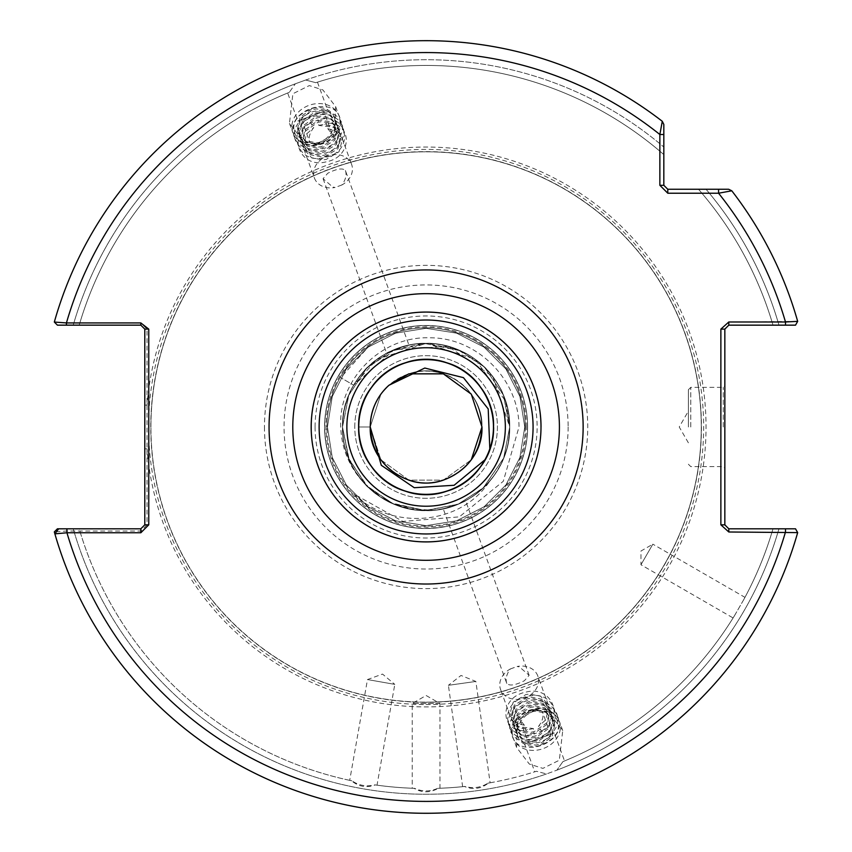 <?xml version="1.0" encoding="UTF-8"?>
<svg xmlns="http://www.w3.org/2000/svg" width="852" height="852" viewBox="0 0 852 852"><rect width="100%" height="100%" fill="white"/><g stroke="black" fill="none" stroke-linecap="round" stroke-linejoin="round"><path stroke-width="0.64" stroke-dasharray="4.26 3.19" d="M564.525 760.964L562.906 761.635A361.536 361.536 0 0 0 734.232 616.102L743.945 599.275A361.536 361.536 0 0 0 772.998 528.804L778.962 528.804L772.998 528.804A361.536 361.536 0 0 1 743.647 599.808L744.967 597.358L652.845 544.172L640.96 564.759L652.845 544.172L640.96 551.031L640.96 564.759L733.082 617.945L734.552 615.581A361.536 361.536 0 0 1 562.906 761.635L556.878 770.165L562.906 761.635L564.525 760.964L554.343 732.997L524.555 743.839L554.343 732.997M734.232 616.102L733.082 617.945M744.967 597.358L743.945 599.275M439.962 703.496L412.23 703.496L439.962 703.496L426.096 695.488L412.23 703.496L412.23 788.249L414.53 788.334A361.536 361.536 0 0 1 374.752 784.852L377.021 785.171L394.795 684.38L367.478 679.555L394.795 684.38L382.527 674.081L367.478 679.555L349.703 780.357L351.951 780.837A361.536 361.536 0 0 1 79.193 528.804L73.229 528.804L79.193 528.804A361.536 361.536 0 0 0 351.482 780.73C358.585 786.694 366.498 788.089 375.231 784.926A361.536 361.536 0 0 0 414.04 788.313C422.07 792.956 430.111 792.956 438.152 788.313A361.536 361.536 0 0 0 464.447 786.481C473.041 789.953 481.007 788.835 488.324 783.126A361.536 361.536 0 0 0 536.409 771.273L546.515 773.946L556.878 770.165L546.515 773.946L536.409 771.273A361.536 361.536 0 0 1 487.845 783.201C480.688 787.695 473.052 788.771 464.926 786.428A361.536 361.536 0 0 1 437.672 788.334L439.962 788.249L439.962 703.496M377.021 785.171L375.231 784.926A361.536 361.536 0 0 0 414.04 788.313L412.23 788.249M439.962 788.249L438.152 788.313A361.536 361.536 0 0 0 464.447 786.481L462.647 786.662L448.397 685.317L475.863 681.451L448.397 685.317L461.017 675.455L475.863 681.451L490.113 782.807L488.324 783.126M351.482 780.73L349.703 780.357M345.411 170.549C346.902 174.852 345.72 179.665 341.865 184.99A19.809 16.231 160 0 0 351.631 164.457A19.809 16.231 160 0 0 333.015 154.691A19.809 16.231 160 0 0 314.399 178.015A19.809 16.231 160 0 0 333.015 187.791A19.809 16.231 160 0 0 335.07 187.472L332.738 187.025L323.078 178.686L327.732 173.275C336.838 168.685 342.738 167.78 345.411 170.549L408.971 345.156C409.343 344.038 385.626 352.664 386.627 353.292C385.615 352.675 409.322 344.038 408.971 345.156M323.078 178.686L386.627 353.292M323.909 111.484L301.576 119.61L323.909 111.484L332.184 134.19L327.818 128.727L326.337 123.231L322.844 125.947L318.786 125.404L318.254 119.887L310.735 122.976L313.717 127.576C309.585 132.955 308.286 137.875 309.84 142.327C312.514 145.096 318.414 144.19 327.519 139.6L332.184 134.19M301.576 119.61L309.84 142.327M287.667 92.996L289.297 92.325A361.536 361.536 0 0 0 79.193 325.155L73.229 325.155L79.193 325.155A361.536 361.536 0 0 1 289.297 92.325L295.325 83.794L289.297 92.325L287.667 92.996L297.849 120.963L327.637 110.121L297.849 120.963M305.687 80.024L295.325 83.794L305.687 80.024L315.783 82.687L317.455 82.154L315.783 82.687L305.687 80.024A367.265 367.265 0 0 1 663.825 147.034L663.825 124.435L662.281 121.293L663.825 124.435L663.825 147.034A367.265 367.265 0 0 0 305.687 80.024M317.455 82.154L327.637 110.121M335.006 125.223A19.809 16.231 160 0 0 334.527 117.48A19.809 16.231 160 0 0 315.911 107.703A19.809 16.231 160 0 0 312.524 108.332C293.631 115.734 289.03 126.469 298.732 140.527C316.38 147.151 328.467 142.05 335.006 125.223L334.644 117.8L327.338 110.249L316.348 108.907L313.025 109.642L300.671 118.364L297.657 131.613L298.189 133.487L305.836 141.954L317.125 144.137L320.544 143.637L333.281 135.979L336.689 123.796L336.199 122.07L328.893 114.53L317.902 113.178L314.58 113.912L302.226 122.635L299.201 135.883L299.744 137.758L307.391 146.225L318.68 148.408L322.099 147.907L334.836 140.25L338.244 128.066L337.754 126.341L330.448 118.801L319.457 117.448L316.124 118.183L303.781 126.905L300.756 140.154L301.299 142.028L308.946 150.495L320.235 152.678L323.653 152.178L336.391 144.52L339.799 132.337L339.309 130.612L332.003 123.071L321.012 121.719L317.679 122.454L305.335 131.176L302.311 144.425L302.854 146.299L310.501 154.766L321.79 156.949L325.208 156.448L337.946 148.791L341.354 136.608L340.864 134.882L333.558 127.342L322.844 125.947M318.786 125.404L322.088 124.68L333.079 126.021L340.385 133.572L340.875 135.298L337.467 147.481L324.729 155.128L321.31 155.639L310.022 153.456L302.375 144.989L301.842 143.115L304.856 129.855L317.21 121.144L320.533 120.409L331.524 121.751L338.83 129.302L339.32 131.027L335.912 143.211L323.174 150.857L319.756 151.368L308.467 149.185L300.831 140.718L300.287 138.844L303.301 125.585L315.655 116.873L318.978 116.138L329.969 117.48L337.275 125.031L337.765 126.756L334.357 138.94L321.619 146.587L318.201 147.098L306.912 144.915L299.276 136.448L298.732 134.573L301.757 121.314L314.1 112.602L317.423 111.857L328.414 113.209L335.72 120.76L336.21 122.486L332.802 134.669L320.064 142.316L316.646 142.827L305.357 140.644L297.721 132.177L297.178 130.303L300.202 117.043L312.524 108.332M341.865 184.99L335.07 187.472M315.911 144.776A24.57 20.118 160 0 0 322.802 143.168L334.932 131.815L335.624 106.585L322.865 89.907L309.308 85.583L292.886 93.741L289.456 123.391L302.662 140.356L315.772 144.393L322.802 143.168A24.57 20.118 160 0 0 339 115.851A24.57 20.118 160 0 0 315.911 103.731A24.57 20.118 160 0 0 292.832 132.656A24.57 20.118 160 0 0 315.911 144.776M506.78 683.411C505.3 679.119 506.471 674.305 510.327 668.969A19.809 16.231 -20 0 0 500.571 689.502A19.809 16.231 -20 0 0 519.177 699.279A19.809 16.231 -20 0 0 537.793 675.956A19.809 16.231 -20 0 0 519.177 666.179A19.809 16.231 -20 0 0 517.121 666.498L519.454 666.935L529.124 675.285L524.459 680.695C515.353 685.274 509.464 686.19 506.78 683.411L443.232 508.804C442.859 509.922 466.577 501.295 465.565 500.678C466.587 501.285 442.87 509.922 443.232 508.804M529.124 675.285L465.565 500.678M528.283 742.486L550.626 734.349L528.283 742.486L520.018 719.77L524.385 725.244L525.854 730.728L529.348 728.013L533.405 728.556L533.948 734.083L541.457 730.984L538.485 726.394C542.617 721.005 543.906 716.095 542.351 711.644C539.678 708.875 533.789 709.78 524.672 714.359L520.018 719.77M550.626 734.349L542.351 711.644M534.736 771.806L536.409 771.273L534.736 771.806L524.555 743.839M517.196 728.737A19.809 16.231 -20 0 0 517.665 736.479A19.809 16.231 -20 0 0 536.281 746.256A19.809 16.231 -20 0 0 539.667 745.628C558.561 738.226 563.161 727.501 553.47 713.443C535.823 706.809 523.735 711.91 517.196 728.737L517.547 736.16L524.853 743.711L535.844 745.063L539.178 744.318L551.521 735.606L554.546 722.347L554.002 720.472L546.366 712.016L535.067 709.822L531.659 710.334L518.921 717.98L515.503 730.164L515.992 731.889L523.298 739.44L534.289 740.793L537.623 740.047L549.966 731.336L552.991 718.076L552.447 716.202L544.811 707.746L533.512 705.552L530.104 706.063L517.366 713.71L513.958 725.893L514.438 727.619L521.743 735.169L532.734 736.522L536.068 735.777L548.411 727.065L551.436 713.806L550.893 711.931L543.256 703.464L531.957 701.281L528.549 701.792L515.811 709.439L512.403 721.623L512.883 723.348L520.189 730.899L531.179 732.251L534.513 731.506L546.856 722.794L549.881 709.535L549.338 707.661L541.702 699.194L530.402 697.011L526.994 697.522L514.257 705.168L510.849 717.352L511.328 719.077L518.634 726.628L529.348 728.013M533.405 728.556L530.104 729.291L519.113 727.938L511.807 720.387L511.317 718.673L514.736 706.478L527.463 698.832L530.881 698.331L542.181 700.514L549.817 708.971L550.36 710.845L547.335 724.104L534.992 732.827L531.659 733.561L520.668 732.209L513.362 724.658L512.872 722.943L516.291 710.749L529.017 703.102L532.436 702.602L543.736 704.785L551.372 713.252L551.915 715.116L548.89 728.375L536.547 737.097L533.214 737.832L522.223 736.479L514.917 728.929L514.427 727.214L517.846 715.03L530.572 707.373L533.991 706.872L545.291 709.056L552.927 717.522L553.47 719.397L550.445 732.645L538.102 741.368L534.768 742.103L523.778 740.75L516.472 733.21L515.982 731.485L519.4 719.301L532.127 711.644L535.546 711.143L546.846 713.326L554.482 721.793L555.025 723.668L552 736.916L539.667 745.628M510.327 668.969L517.121 666.498M536.281 709.183A24.57 20.118 -20 0 0 529.401 710.802L517.26 722.145L516.568 747.374L529.326 764.052L542.894 768.387L559.317 760.218L562.735 730.579L549.54 713.614L536.419 709.578L529.401 710.802A24.57 20.118 -20 0 0 513.202 738.109A24.57 20.118 -20 0 0 536.281 750.229A24.57 20.118 -20 0 0 559.37 721.303A24.57 20.118 -20 0 0 536.281 709.183M724.839 426.98L724.839 385.775L724.839 426.98M723.252 426.98L723.252 387.362L723.252 426.98M688.384 426.98L688.384 389.737L688.384 426.98M525.237 426.98A99.13 99.13 0 0 1 426.096 526.121A99.13 99.13 0 0 1 326.966 426.98A99.13 99.13 0 0 0 426.096 526.121A99.13 99.13 0 0 0 525.237 426.98A99.13 99.13 0 0 0 426.096 327.85A99.13 99.13 0 0 0 326.966 426.98A99.13 99.13 0 0 1 426.096 327.85A99.13 99.13 0 0 1 525.237 426.98A99.13 99.13 0 0 0 426.096 327.85A99.13 99.13 0 0 0 326.966 426.98M358.745 426.98A67.351 67.351 0 0 1 426.096 359.629A67.351 67.351 0 0 1 493.457 426.98A67.351 67.351 0 0 1 426.096 494.341A67.351 67.351 0 0 1 358.745 426.98M354.783 426.98A71.312 71.312 0 0 1 426.096 355.667A71.312 71.312 0 0 1 497.419 426.98A71.312 71.312 0 0 1 426.096 498.303A71.312 71.312 0 0 1 354.783 426.98A71.312 71.312 0 0 1 426.096 355.667A71.312 71.312 0 0 1 497.419 426.98A71.312 71.312 0 0 1 426.096 498.303A71.312 71.312 0 0 1 354.783 426.98M342.504 426.98A83.602 83.602 0 0 1 426.096 343.388A83.602 83.602 0 0 1 509.698 426.98L505.609 401.154L475.235 359.352L426.096 343.388L376.957 359.352L353.697 385.179L340.662 377.66L353.697 385.179L394.103 349.746L448.184 346.359L492.882 376.701L509.698 426.98C510.859 382.292 470.751 342.248 426.096 343.388C381.44 342.248 341.332 382.292 342.504 426.98C341.332 471.667 381.44 511.722 426.096 510.582C470.751 511.722 510.859 471.667 509.698 426.98C510.859 382.292 470.751 342.248 426.096 343.388C381.44 342.248 341.332 382.292 342.504 426.98C341.684 446.64 351.844 471.422 366.541 485.651L379.268 496.237L393.656 504.033C410.824 510.263 413.273 509.901 426.085 510.582C434.286 511.243 445.596 508.846 460.016 503.394C469.154 499.123 476.939 493.958 483.361 487.898C491.284 481.114 501.945 464.521 503.34 458.972C507.419 449.707 509.539 439.046 509.698 426.98C509.017 411.207 508.069 408.268 503.415 395.2C500.273 386.552 493.926 377.17 484.383 367.052C476.641 359.832 468.792 354.464 460.836 350.939C447.992 345.475 435.968 342.951 424.754 343.399C382.484 342.76 340.97 381.696 342.504 426.98C341.332 471.667 381.44 511.722 426.096 510.582C470.751 511.722 510.859 471.667 509.698 426.98C510.859 382.292 470.751 342.248 426.096 343.388C381.44 342.248 341.332 382.292 342.504 426.98C341.705 446.917 351.929 471.412 366.477 485.576C371.152 490.656 384.518 500.965 393.709 504.054C411.356 510.401 412.964 509.826 426.075 510.582C434.36 511.221 445.702 508.814 460.112 503.351C469.122 499.144 476.864 494 483.34 487.908C491.604 480.688 501.785 464.787 503.394 458.834C507.409 449.75 509.517 439.131 509.698 426.98L503.362 395.062L484.362 367.031L460.698 350.875L424.402 343.399L394.061 349.767L366.754 368.096L348.862 394.987L342.504 426.98C341.332 471.667 381.44 511.722 426.096 510.582C470.751 511.722 510.859 471.667 509.698 426.98C510.859 382.292 470.751 342.248 426.096 343.388C381.44 342.248 341.332 382.292 342.504 426.98C341.748 447.183 351.972 471.358 366.424 485.533C371.813 491.221 384.199 500.699 393.773 504.075C411.963 510.561 412.602 509.73 426.075 510.582C434.445 511.211 445.82 508.782 460.208 503.308C469.09 499.165 476.8 494.043 483.329 487.919C491.892 480.326 501.668 464.926 503.404 458.802C507.419 449.739 509.517 439.131 509.698 426.98C509.07 413.476 507.164 403.347 503.979 396.606C500.348 386.733 493.809 376.872 484.351 367.02C476.8 359.917 468.866 354.507 460.559 350.811C448.12 345.401 435.936 342.93 424.008 343.409C407.725 345.177 416.671 342.461 393.943 349.821C383.134 354.464 374.049 360.577 366.68 368.17C351.088 384.114 343.026 403.71 342.504 426.98C341.332 471.667 381.44 511.722 426.096 510.582C470.751 511.722 510.859 471.667 509.698 426.98C510.859 382.292 470.751 342.248 426.096 343.388C381.44 342.248 341.332 382.292 342.504 426.98C342.877 452.124 350.726 467.333 366.136 485.235C373.08 492.573 382.122 498.782 393.241 503.851C411.835 510.593 412.357 509.656 425.67 510.582C434.222 511.243 445.681 508.846 460.037 503.383C468.824 499.336 476.545 494.224 483.201 488.036C493.383 477.546 500.103 467.833 503.372 458.887C507.419 449.771 509.528 439.131 509.698 426.98C508.9 409.461 507.888 408.364 503.457 395.285C500.156 386.403 493.84 377.031 484.49 367.148C477.045 360.087 469.122 354.666 460.708 350.886C448.578 345.497 436.394 343.005 424.158 343.409C411.697 343.952 407.352 345.06 394.561 349.565C385.594 353.133 376.872 358.777 368.415 366.466C358.543 376.925 352.11 386.222 349.128 394.359C344.73 406.553 343.281 409.279 342.504 426.98C341.332 471.667 381.44 511.722 426.096 510.582C470.751 511.722 510.859 471.667 509.698 426.98C510.859 382.292 470.751 342.248 426.096 343.388C381.44 342.248 341.332 382.292 342.504 426.98L349.288 459.984L367.936 487.024L393.667 504.033L424.615 510.572L458.131 504.203L482.999 488.228L503.702 458.067L509.698 426.98C509.432 415.03 507.441 404.679 503.713 395.914C502.957 391.76 491.551 372.643 483.968 366.658C468.28 351.652 448.972 343.888 426.075 343.388C412.474 344.389 414.807 342.749 394.071 349.757C383.996 354.081 375.349 359.746 368.128 366.754C358.319 377.148 351.865 386.659 348.745 395.285C344.815 404.391 342.738 414.956 342.504 426.98C341.332 471.667 381.44 511.722 426.096 510.582C470.751 511.722 510.859 471.667 509.698 426.98C510.859 382.292 470.751 342.248 426.096 343.388C381.44 342.248 341.332 382.292 342.504 426.98C343.058 440.953 345.241 451.762 349.054 459.42C354.081 470.762 360.833 480.4 369.321 488.345C381.377 500.305 406.095 511.818 427.108 510.572C435.734 510.359 442.987 509.997 459.611 503.575C469.601 499.155 478.121 493.34 485.171 486.13C493.904 477.94 502.573 462.295 503.117 459.494C507.483 449.302 509.677 438.46 509.698 426.98C509.421 414.338 507.26 403.582 503.212 394.71C501.327 387.234 487.461 368.841 483.606 366.307C477.376 360.066 468.643 354.453 457.417 349.469C444.265 344.996 442.497 344.144 426.596 343.388C416.117 342.941 404.37 345.454 391.356 350.939C382.005 355.241 373.815 360.95 366.775 368.075C357.989 377.308 351.855 386.691 348.372 396.201C343.356 411.793 343.473 409.94 342.504 426.98C341.332 471.667 381.44 511.722 426.096 510.582C470.751 511.722 510.859 471.667 509.698 426.98C510.859 382.292 470.751 342.248 426.096 343.388C381.44 342.248 341.332 382.292 342.504 426.98C342.802 439.781 344.911 450.431 348.851 458.951C352.92 468.813 358.99 477.897 367.063 486.172C376.137 494.511 384.145 500.081 391.1 502.904C404.775 508.495 416.479 511.062 426.213 510.582C435.106 511.115 446.544 508.644 460.549 503.149C468.653 499.719 476.726 494.171 484.777 486.535C493.127 478.11 499.272 469.026 503.212 459.271C507.92 445.702 508.719 445.436 509.698 426.98C509.4 414.221 507.291 403.582 503.362 395.051C499.293 385.168 493.223 376.083 485.15 367.798C477.12 359.959 466.981 353.346 460.921 350.981C446.906 345.39 435.287 342.855 426.064 343.388C416.916 342.855 405.318 345.39 391.292 350.971C384.38 353.676 376.296 359.288 367.02 367.83C359.214 375.583 353.154 384.667 348.83 395.072C344.591 407.288 343.441 408.523 342.504 426.98C341.332 471.667 381.44 511.722 426.096 510.582C470.751 511.722 510.859 471.667 509.698 426.98C510.859 382.292 470.751 342.248 426.096 343.388C381.44 342.248 341.332 382.292 342.504 426.98L348.862 458.972L366.637 485.747L393.091 503.788L426.106 510.582L458.131 504.203L483.712 487.557L503.756 457.939L509.698 426.98C509.262 403.699 501.21 384.103 485.533 368.192C477.567 360.268 469.079 354.411 460.101 350.609C445.745 345.06 434.403 342.653 426.096 343.388C406.138 342.163 379.704 354.549 369.172 365.764C359.182 375.807 352.302 385.828 348.521 395.829C344.368 406.628 342.366 417.011 342.504 426.98C341.332 471.667 381.44 511.722 426.096 510.582C470.751 511.722 510.859 471.667 509.698 426.98C510.859 382.292 470.751 342.248 426.096 343.388C381.44 342.248 341.332 382.292 342.504 426.98L348.457 457.971L366.126 485.225L391.164 502.936L425.638 510.582L457.801 504.341L483.105 488.132L503.67 458.142L509.698 426.98C509.358 402.325 501.423 385.924 485.406 368.064C476.939 360.055 469.026 354.475 461.677 351.333C447.012 345.411 435.297 342.77 426.554 343.388C417.118 343.026 403.56 345.39 390.748 351.226C386.169 352.92 374.241 360.545 368.405 366.488C365.774 367.734 350.907 387 349.128 394.348C345.124 402.591 342.919 413.476 342.504 426.98C341.332 471.667 381.44 511.722 426.096 510.582C470.751 511.722 510.859 471.667 509.698 426.98C510.859 382.292 470.751 342.248 426.096 343.388C381.44 342.248 341.332 382.292 342.504 426.98C342.781 440.079 345.049 451.102 349.331 460.069C350.8 466.779 365.902 486.364 368.437 487.514L379.641 496.482L395.126 504.629L414.849 509.815C420.888 510.391 418.279 510.582 429.323 510.518C437.917 510.22 445.5 509.017 458.802 503.915C469.729 498.761 477.663 493.649 482.605 488.59C489.911 482.594 500.859 466.885 503.362 458.919C507.856 445.458 508.857 445.181 509.698 426.98L503.33 394.987L484.351 367.02L457.918 349.682L426.905 343.388L391.047 351.088L366.743 368.107L348.702 395.381L342.504 426.98C341.332 471.667 381.44 511.722 426.096 510.582C470.751 511.722 510.859 471.667 509.698 426.98A83.602 83.602 0 0 1 426.096 510.582A83.602 83.602 0 0 1 342.504 426.98M370.237 426.98L358.351 426.98L370.237 426.98L380.908 459.814L408.832 480.113L443.359 480.113L471.294 459.814L443.359 480.113L408.832 480.113L380.908 459.814L370.237 426.98L380.908 459.814L408.832 480.113L443.359 480.113L471.294 459.814L443.359 480.113L408.832 480.113L380.908 459.814L370.237 426.98A55.87 55.87 0 0 1 426.096 371.121A55.87 55.87 0 0 1 481.966 426.98C480.549 453.008 467.684 470.719 443.359 480.113C409.056 492.722 368.841 463.509 370.237 426.98C371.653 400.951 384.518 383.24 408.832 373.847C443.136 361.237 483.361 390.461 481.966 426.98C483.361 463.509 443.136 492.722 408.832 480.113C384.518 470.719 371.653 453.008 370.237 426.98L380.908 394.146L388.949 385.264L380.908 394.146L370.237 426.98C370.556 410.376 376.786 396.468 388.949 385.264L380.908 394.146L370.237 426.98C368.841 390.461 409.056 361.237 443.359 373.847C467.684 383.24 480.549 400.951 481.966 426.98C480.549 453.008 467.684 470.719 443.359 480.113C409.056 492.722 368.841 463.509 370.237 426.98C371.653 400.951 384.518 383.24 408.832 373.847C443.136 361.237 483.361 390.461 481.966 426.98C483.361 463.509 443.136 492.722 408.832 480.113C384.518 470.719 371.653 453.008 370.237 426.98L380.908 394.146L388.949 385.264L380.908 394.146L370.237 426.98C371.653 400.951 384.518 383.24 408.832 373.847C443.136 361.237 483.361 390.461 481.966 426.98C480.549 453.008 467.684 470.719 443.359 480.113C409.056 492.722 368.841 463.509 370.237 426.98C371.653 400.951 384.518 383.24 408.832 373.847C443.136 361.237 483.361 390.461 481.966 426.98C480.549 453.008 467.684 470.719 443.359 480.113C409.056 492.722 368.841 463.509 370.237 426.98C371.653 400.951 384.518 383.24 408.832 373.847C443.136 361.237 483.361 390.461 481.966 426.98C480.549 453.008 467.684 470.719 443.359 480.113C409.056 492.722 368.841 463.509 370.237 426.98C368.841 390.461 409.056 361.237 443.359 373.847C467.684 383.24 480.549 400.951 481.966 426.98C480.549 453.008 467.684 470.719 443.359 480.113C409.056 492.722 368.841 463.509 370.237 426.98L380.908 394.146L388.949 385.264L380.908 394.146L370.237 426.98C371.653 400.951 384.518 383.24 408.832 373.847C443.136 361.237 483.361 390.461 481.966 426.98C483.361 463.509 443.136 492.722 408.832 480.113C384.518 470.719 371.653 453.008 370.237 426.98C368.841 390.461 409.056 361.237 443.359 373.847C467.684 383.24 480.549 400.951 481.966 426.98A55.87 55.87 0 0 1 426.096 482.85A55.87 55.87 0 0 1 370.237 426.98C368.841 390.461 409.056 361.237 443.359 373.847C467.684 383.24 480.549 400.951 481.966 426.98C483.361 390.461 443.136 361.237 408.832 373.847C384.518 383.24 371.653 400.951 370.237 426.98L380.908 394.146L388.949 385.264M489.346 481.657A83.602 83.602 0 0 1 364.23 483.201L382.26 498.164C387.394 501.817 396.02 505.311 408.14 508.633L433.157 510.284L444.307 508.569L461.294 502.808C465 501.391 470.538 497.983 477.919 492.584C485.683 485.81 484.213 487.855 493.372 476.609C506.354 456.534 508.293 449.025 509.698 426.98C509.496 447.598 502.712 465.82 489.346 481.657C459.878 526.131 391.015 530.413 353.505 493.787L402.868 521.413L459.303 516.876L503.287 481.284L519.006 426.98C519.017 379.534 476.779 337.03 429.11 337.818C381.504 336.135 338.18 379.108 340.725 426.98C341.535 448.557 349.363 467.301 364.23 483.201M527.612 426.98A101.516 101.516 0 0 0 426.096 325.475A101.516 101.516 0 0 0 324.591 426.98A101.516 101.516 0 0 0 426.096 528.496A101.516 101.516 0 0 0 527.612 426.98A101.516 101.516 0 0 0 426.096 325.475A101.516 101.516 0 0 0 324.591 426.98A101.516 101.516 0 0 0 426.096 528.496A101.516 101.516 0 0 0 527.612 426.98A101.516 101.516 0 0 0 426.096 325.475A101.516 101.516 0 0 0 324.591 426.98A101.516 101.516 0 0 0 426.096 528.496A101.516 101.516 0 0 0 527.612 426.98M540.999 426.98A114.903 114.903 0 0 0 426.096 312.088A114.903 114.903 0 0 0 311.204 426.98A114.903 114.903 0 0 0 426.096 541.883A114.903 114.903 0 0 0 540.999 426.98A114.903 114.903 0 0 1 426.096 541.883A114.903 114.903 0 0 1 311.204 426.98M728.801 321.981L728.801 325.155L795.512 325.155L797.674 321.364L795.512 325.155L778.962 325.155A367.265 367.265 0 0 0 706.042 189.261L698.491 189.261A361.536 361.536 0 0 1 772.998 325.155A361.536 361.536 0 0 0 698.491 189.261L706.042 189.261A367.265 367.265 0 0 1 778.962 325.155L795.512 325.155L797.674 321.364A386.297 386.297 0 0 0 731.783 190.795A386.297 386.297 0 0 1 797.674 321.364A386.297 386.297 0 0 0 731.783 190.795L728.652 189.261L667.787 189.261L667.787 193.223L718.577 193.223L731.783 190.795L728.652 189.261L731.783 190.795A386.297 386.297 0 0 1 797.674 321.364L728.801 321.981L720.877 329.117L720.877 524.843L728.801 531.989L797.674 532.606L795.512 528.804L797.674 532.606A386.297 386.297 0 0 1 54.326 531.904L66.435 531.03L140.836 531.03L147.023 524.843L147.023 329.117L140.836 322.929L66.435 322.929L54.326 322.056A386.297 386.297 0 0 1 662.281 121.293A386.297 386.297 0 0 0 54.326 322.056A386.297 386.297 0 0 1 662.281 121.293L659.863 134.51L659.863 185.299L663.825 185.299L663.825 134.51L659.863 134.51A374.411 374.411 0 0 0 66.435 322.929L66.435 325.155L140.836 325.155L140.836 322.929M150.921 426.98A275.185 275.185 0 0 1 426.096 151.805A275.185 275.185 0 0 1 701.281 426.98A275.185 275.185 0 0 1 426.096 702.165A275.185 275.185 0 0 0 701.281 426.98A275.185 275.185 0 0 0 426.096 151.805A275.185 275.185 0 0 0 150.921 426.98A275.185 275.185 0 0 0 426.096 702.165A275.185 275.185 0 0 1 150.921 426.98A275.185 275.185 0 0 0 426.096 702.165A275.185 275.185 0 0 0 701.281 426.98A275.185 275.185 0 0 0 426.096 151.805M426.096 704.54A277.56 277.56 0 0 0 703.656 426.98A277.56 277.56 0 0 0 426.096 149.419A277.56 277.56 0 0 0 148.546 426.98A277.56 277.56 0 0 0 426.096 704.54M524.385 725.244L517.558 723.668L510.252 716.117L509.773 714.402L513.181 702.208L525.918 694.561L529.326 694.061L540.626 696.244L548.262 704.7L548.805 706.574L545.781 719.833L538.485 726.394M327.818 128.727L334.634 130.292L341.94 137.843L342.429 139.568L339.021 151.752L326.284 159.399L322.865 159.91L311.576 157.726L303.93 149.26L303.397 147.385L306.411 134.137L313.717 127.576M489.815 448.812L487.983 454.563L484.894 459.846M778.962 528.804A367.265 367.265 0 0 1 556.878 770.165A367.265 367.265 0 0 0 778.962 528.804L795.512 528.804L778.962 528.804M743.647 599.808L734.552 615.581M462.647 786.662L464.926 786.428A361.536 361.536 0 0 1 437.672 788.334C429.951 791.785 422.241 791.785 414.53 788.334A361.536 361.536 0 0 1 374.752 784.852C366.552 786.918 358.948 785.576 351.951 780.837M546.515 773.946A367.265 367.265 0 0 1 73.229 528.804L58.692 528.804L73.229 528.804A367.265 367.265 0 0 0 546.515 773.946M487.845 783.201L490.113 782.807M73.229 325.155A367.265 367.265 0 0 1 295.325 83.794A367.265 367.265 0 0 0 73.229 325.155L57.425 325.155L73.229 325.155M310.735 122.976C286.432 135.553 300.309 169.175 326.55 161.742C353.143 156.832 352.643 121.485 326.337 123.231M541.457 730.984C565.771 718.406 551.894 684.784 525.641 692.218C499.059 697.128 499.549 732.475 525.854 730.728M667.787 193.223L659.863 185.299M663.825 124.435L662.281 121.293A386.297 386.297 0 0 0 54.326 322.056L57.425 325.155L54.326 322.056L57.425 325.155L66.435 325.155M663.825 154.595A361.536 361.536 0 0 0 315.783 82.687A361.536 361.536 0 0 1 663.825 154.595A361.536 361.536 0 0 0 315.783 82.687A361.536 361.536 0 0 1 663.825 154.595L663.825 147.034M720.877 329.117L724.839 329.117L724.839 524.843L728.801 528.804L795.512 528.804L797.674 532.606A386.297 386.297 0 0 1 54.879 533.863L58.692 528.804M772.998 325.155L778.962 325.155L772.998 325.155A361.536 361.536 0 0 0 698.491 189.261A361.536 361.536 0 0 1 772.998 325.155M353.505 493.787L368.107 506.791L395.616 520.806L426.096 525.641L456.587 520.806L484.085 506.791L505.907 484.969L519.922 457.471L524.757 426.98L519.922 396.5L505.907 368.991L484.085 347.169L456.587 333.153L426.096 328.329L395.616 333.153L368.107 347.169L346.285 368.991L332.269 396.5L327.445 426.98L332.269 457.471L346.285 484.969L368.107 506.791L395.616 520.806L426.096 525.641L456.587 520.806L484.085 506.791L505.907 484.969L519.922 457.471L524.757 426.98L519.922 396.5L505.907 368.991L484.085 347.169L456.587 333.153L426.096 328.329L395.616 333.153L368.107 347.169L346.285 368.991L332.269 396.5L327.445 426.98L332.269 457.471L346.285 484.969L368.107 506.791L395.616 520.806L426.096 525.641L456.587 520.806L484.085 506.791L505.907 484.969L519.922 457.471L524.757 426.98L519.922 396.5L505.907 368.991L484.085 347.169L456.587 333.153L426.096 328.329L395.616 333.153L368.107 347.169L346.285 368.991L332.269 396.5L327.445 426.98L332.269 457.471L346.285 484.969L368.107 506.791L395.616 520.806L426.096 525.641L456.587 520.806L484.085 506.791L505.907 484.969L519.922 457.471L524.757 426.98L519.922 396.5L505.907 368.991L484.085 347.169L456.587 333.153L426.096 328.329L395.616 333.153L368.107 347.169L346.285 368.991L332.269 396.5L327.445 426.98L332.269 457.471L346.285 484.969L368.107 506.791L395.616 520.806L426.096 525.641L456.587 520.806L484.085 506.791L505.907 484.969L519.922 457.471L524.757 426.98L519.922 396.5L505.907 368.991L484.085 347.169L456.587 333.153L426.096 328.329L395.616 333.153L368.107 347.169L346.285 368.991L332.269 396.5L327.445 426.98L332.269 457.471L346.285 484.969L368.107 506.791L395.616 520.806L426.096 525.641L456.587 520.806L484.085 506.791L505.907 484.969L519.922 457.471L524.757 426.98L519.922 396.5L505.907 368.991L484.085 347.169L456.587 333.153L426.096 328.329L395.616 333.153L368.107 347.169L346.285 368.991L332.269 396.5L327.445 426.98L332.269 457.471L346.285 484.969L368.107 506.791L395.616 520.806L426.096 525.641L456.587 520.806L484.085 506.791L505.907 484.969L519.922 457.471L524.757 426.98L519.922 396.5L505.907 368.991L484.085 347.169L456.587 333.153L426.096 328.329L395.616 333.153L368.107 347.169L346.285 368.991L332.269 396.5L327.445 426.98L332.269 457.471L346.285 484.969L368.107 506.791L395.616 520.806L426.096 525.641L456.587 520.806L484.085 506.791L505.907 484.969L519.922 457.471L524.757 426.98L519.922 396.5L505.907 368.991L484.085 347.169L456.587 333.153L426.096 328.329L395.616 333.153L368.107 347.169L346.285 368.991L332.269 396.5L327.445 426.98L332.269 457.471L346.285 484.969L368.107 506.791L395.616 520.806L426.096 525.641L456.587 520.806L484.085 506.791L505.907 484.969L519.922 457.471L524.757 426.98L519.922 396.5L505.907 368.991L484.085 347.169L456.587 333.153L426.096 328.329L395.616 333.153L368.107 347.169L346.285 368.991L332.269 396.5L327.445 426.98L332.269 457.471L346.285 484.969L368.107 506.791L395.616 520.806L426.096 525.641L456.587 520.806L484.085 506.791L505.907 484.969L519.922 457.471L524.757 426.98L519.922 396.5L505.907 368.991L484.085 347.169L456.587 333.153L426.096 328.329L395.616 333.153L368.107 347.169L346.285 368.991L332.269 396.5L327.445 426.98L332.269 457.471L346.285 484.969L368.107 506.791L395.616 520.806L426.096 525.641L456.587 520.806L484.085 506.791L505.907 484.969L519.922 457.471L524.757 426.98L519.922 396.5L505.907 368.991L484.085 347.169L456.587 333.153L426.096 328.329L395.616 333.153L368.107 347.169L346.285 368.991L332.269 396.5L327.445 426.98L332.269 457.471L346.285 484.969L368.107 506.791L395.616 520.806L426.096 525.641L456.587 520.806L484.085 506.791L505.907 484.969L519.922 457.471L524.757 426.98L519.922 396.5L505.907 368.991L484.085 347.169L456.587 333.153L426.096 328.329L395.616 333.153L368.107 347.169L340.662 377.66M147.023 329.117L144.797 329.117L144.797 524.843L147.023 524.843M140.836 531.03L140.836 528.804L57.425 528.804L54.326 531.904M718.577 189.261L718.577 193.223A374.411 374.411 0 0 1 785.491 321.981L785.491 325.155M667.787 189.261L663.825 185.299M785.491 528.804L785.491 531.989A374.411 374.411 0 0 1 66.435 531.03L66.435 528.804M144.797 405.115L147.023 405.115A279.935 279.935 0 0 1 437.044 147.258A279.935 279.935 0 0 1 706.031 426.98A279.935 279.935 0 0 1 437.044 706.702A279.935 279.935 0 0 1 147.023 448.855L144.797 448.855M144.797 524.843L140.836 528.804M140.836 325.155L144.797 329.117M728.801 528.804L728.801 531.989M724.839 524.843L720.877 524.843M724.839 329.117L728.801 325.155M553.47 713.443C538.336 699.929 506.876 716.351 511.935 734.158C515.609 759.302 565.717 745.479 558.592 719.674C555.919 701.952 525.673 699.045 514.565 714.647C495.268 736.991 536.898 756.661 553.246 731.708C572.033 707.948 529.869 686.85 513.01 710.376C500.081 725.095 516.418 744.85 536.334 738.12C566.942 730.665 557.794 688.022 527.196 696.489C496.652 702.367 504.139 742.955 533.948 734.083M298.732 140.527C313.866 154.042 345.326 137.609 340.267 119.812C336.593 94.668 286.485 108.481 293.599 134.286C296.283 152.018 326.518 154.915 337.637 139.313C356.935 116.98 315.293 97.309 298.945 122.251C280.17 146.011 322.322 167.109 339.192 143.583C352.121 128.876 335.784 109.109 315.858 115.84C285.26 123.295 294.398 165.948 324.995 157.471C355.55 151.603 348.053 111.016 318.254 119.887M358.351 426.98C356.658 382.686 405.435 347.254 447.034 362.547C489.687 374.624 508.314 431.964 480.911 466.8C456.246 503.638 395.956 503.638 371.291 466.8C343.878 431.964 362.515 374.624 405.158 362.547C446.767 347.254 495.544 382.686 493.851 426.98C495.544 471.273 446.767 506.716 405.158 491.412C362.515 479.335 343.878 421.996 371.291 387.159C395.956 350.332 456.246 350.332 480.911 387.159C508.314 421.996 489.687 479.335 447.034 491.412C405.435 506.716 356.658 471.273 358.351 426.98C356.658 382.686 405.435 347.254 447.034 362.547C489.687 374.624 508.314 431.964 480.911 466.8C456.246 503.638 395.956 503.638 371.291 466.8C343.878 431.964 362.515 374.624 405.158 362.547C446.767 347.254 495.544 382.686 493.851 426.98C495.544 471.273 446.767 506.716 405.158 491.412C362.515 479.335 343.878 421.996 371.291 387.159C395.956 350.332 456.246 350.332 480.911 387.159C508.314 421.996 489.687 479.335 447.034 491.412C405.435 506.716 356.658 471.273 358.351 426.98C356.658 382.686 405.435 347.254 447.034 362.547C489.687 374.624 508.314 431.964 480.911 466.8C456.246 503.638 395.956 503.638 371.291 466.8C343.878 431.964 362.515 374.624 405.158 362.547C446.767 347.254 495.544 382.686 493.851 426.98C495.544 471.273 446.767 506.716 405.158 491.412C362.515 479.335 343.878 421.996 371.291 387.159C395.956 350.332 456.246 350.332 480.911 387.159C508.314 421.996 489.687 479.335 447.034 491.412C405.435 506.716 356.658 471.273 358.351 426.98C356.658 382.686 405.435 347.254 447.034 362.547C484.287 373.485 504.885 419.44 487.983 454.563M690.759 426.98L690.759 387.362L690.759 426.98M315.08 426.98A111.016 111.016 0 0 0 426.096 538.006A111.016 111.016 0 0 0 537.122 426.98A111.016 111.016 0 0 0 426.096 315.964A111.016 111.016 0 0 0 315.08 426.98M527.452 426.98A101.345 101.345 0 0 0 426.096 325.634A101.345 101.345 0 0 0 324.75 426.98A101.345 101.345 0 0 0 426.096 528.336A101.345 101.345 0 0 0 527.452 426.98M526.216 426.98A100.121 100.121 0 0 0 426.096 326.859A100.121 100.121 0 0 0 325.975 426.98A100.121 100.121 0 0 0 426.096 527.1A100.121 100.121 0 0 0 526.216 426.98M568.135 426.98A142.039 142.039 0 0 1 426.096 569.019A142.039 142.039 0 0 1 284.057 426.98A142.039 142.039 0 0 1 426.096 284.941A142.039 142.039 0 0 1 568.135 426.98M264.461 426.98A161.635 161.635 0 0 0 426.096 588.625A161.635 161.635 0 0 0 587.742 426.98A161.635 161.635 0 0 0 426.096 265.345A161.635 161.635 0 0 0 264.461 426.98M426.096 702.325A275.345 275.345 0 0 1 150.761 426.98A275.345 275.345 0 0 1 426.096 151.635A275.345 275.345 0 0 1 701.441 426.98A275.345 275.345 0 0 1 426.096 702.325M701.281 426.98A275.185 275.185 0 0 1 426.096 702.165M335.72 120.76L336.199 122.07M337.275 125.031L337.754 126.341M338.83 129.302L339.309 130.612M340.385 133.572L340.864 134.882M297.721 132.177L298.189 133.487M299.276 136.448L299.744 137.758M300.82 140.718L301.299 142.028M302.375 144.989L302.854 146.299M289.456 123.391L292.832 132.656M516.472 733.199L515.992 731.889M514.917 728.929L514.438 727.619M513.362 724.658L512.883 723.348M511.807 720.387L511.328 719.077M554.482 721.793L554.002 720.472M552.927 717.522L552.447 716.202M551.372 713.252L550.893 711.931M549.817 708.981L549.338 707.661M562.735 730.579L559.37 721.303M688.384 389.737L690.759 387.362L723.252 387.362L724.839 385.775M688.384 442.827L679.236 426.98L688.384 411.133M510.252 716.117L500.571 689.502M341.94 137.843L351.631 164.457M303.93 149.26L314.399 178.015M548.262 704.7L537.793 675.956M688.384 464.223L690.759 466.598L723.252 466.598L724.839 468.185M516.568 747.374L513.202 738.109M335.624 106.585L339 115.851"/><path stroke-width="1.28" d="M358.745 426.98A67.351 67.351 0 0 0 426.096 494.341A67.351 67.351 0 0 0 493.457 426.98A67.351 67.351 0 0 0 426.096 359.629A67.351 67.351 0 0 0 358.745 426.98A67.351 67.351 0 0 1 426.096 359.629A67.351 67.351 0 0 1 493.457 426.98M540.999 426.98A114.903 114.903 0 0 1 426.096 541.883A114.903 114.903 0 0 1 311.204 426.98A114.903 114.903 0 0 1 426.096 312.088A114.903 114.903 0 0 1 540.999 426.98A114.935 114.935 0 0 1 426.096 541.915A114.935 114.935 0 0 1 311.172 426.98A114.935 114.935 0 0 1 426.096 312.056A114.935 114.935 0 0 1 541.031 426.98A114.903 114.903 0 0 0 426.096 312.088A114.903 114.903 0 0 0 311.204 426.98M489.815 448.812L488.207 408.928L463.456 377.649L424.797 368.043L388.949 385.264L408.832 373.847L443.359 373.847L471.294 394.146L481.966 426.98L471.294 394.146L443.359 373.847L408.832 373.847L388.949 385.264L408.832 373.847L443.359 373.847L471.294 394.146L481.966 426.98L471.294 394.146L443.359 373.847L408.832 373.847L388.949 385.264L408.832 373.847L443.359 373.847L471.294 394.146L481.966 426.98L471.294 394.146L443.359 373.847L408.832 373.847L388.949 385.264L408.832 373.847L443.359 373.847L471.294 394.146L481.966 426.98C483.361 463.509 443.136 492.722 408.832 480.113C384.518 470.719 371.653 453.008 370.237 426.98A55.87 55.87 0 0 1 388.949 385.264L408.832 373.847L443.359 373.847L471.294 394.146L481.966 426.98L471.294 459.814L481.966 426.98C480.549 453.008 467.684 470.719 443.359 480.113C409.056 492.722 368.841 463.509 370.237 426.98C368.841 463.509 409.056 492.722 443.359 480.113C467.684 470.719 480.549 453.008 481.966 426.98L471.294 459.814L481.966 426.98C480.549 453.008 467.684 470.719 443.359 480.113C409.056 492.722 368.841 463.509 370.237 426.98C368.841 463.509 409.056 492.722 443.359 480.113C467.684 470.719 480.549 453.008 481.966 426.98C483.361 463.509 443.136 492.722 408.832 480.113C384.518 470.719 371.653 453.008 370.237 426.98L381.291 465.277L414.253 487.717L454.105 485.278L484.894 459.846M667.787 193.223L659.863 185.299L659.863 134.51L662.281 121.293L663.825 124.435L663.825 185.299L667.787 189.261L728.652 189.261L731.783 190.795A386.297 386.297 0 0 1 797.674 321.364L785.491 321.981A374.411 374.411 0 0 0 718.577 193.223L667.787 193.223L667.787 189.261M140.836 528.804L144.797 524.843L144.797 329.117L140.836 325.155L66.435 325.155L66.435 322.929L54.326 322.056A386.297 386.297 0 0 1 662.281 121.293L663.825 124.435L663.825 134.51L659.863 134.51A374.411 374.411 0 0 0 66.435 322.929L140.836 322.929L148.759 329.117L148.759 524.843L140.836 532.766L66.946 532.766L54.879 533.863A386.297 386.297 0 0 0 797.674 532.606A386.297 386.297 0 0 1 54.326 531.904L57.425 528.804L140.836 528.804L140.836 532.766M663.825 147.034L663.825 154.595M728.801 531.989L728.801 528.804L795.512 528.804L797.674 532.606L728.801 531.989L720.877 524.843L720.877 329.117L728.801 321.981L785.491 321.981L785.491 325.155L728.801 325.155L728.801 321.981M785.491 325.155L795.512 325.155L797.674 321.364A386.297 386.297 0 0 0 731.783 190.795L718.577 193.223L718.577 189.261M720.877 329.117L724.839 329.117L724.839 524.843L728.801 528.804M66.435 325.155L57.425 325.155L54.326 322.056A386.297 386.297 0 0 1 662.281 121.293M659.863 185.299L663.825 185.299M58.692 528.804L54.879 533.863M66.946 528.804L66.946 532.766A374.411 374.411 0 0 0 785.491 531.989L785.491 528.804M144.797 524.843L148.759 524.843M144.797 329.117L148.759 329.117M140.836 325.155L140.836 322.929M720.877 524.843L724.839 524.843M728.801 325.155L724.839 329.117M505.342 426.98A79.236 79.236 0 0 1 426.096 506.226A79.236 79.236 0 0 1 346.86 426.98A79.236 79.236 0 0 1 426.096 347.744A79.236 79.236 0 0 1 505.342 426.98M319.127 426.98A106.979 106.979 0 0 0 426.096 533.959A106.979 106.979 0 0 0 533.075 426.98A106.979 106.979 0 0 0 426.096 320.011A106.979 106.979 0 0 0 319.127 426.98M559.413 426.98A133.317 133.317 0 0 0 426.096 293.674A133.317 133.317 0 0 0 292.79 426.98A133.317 133.317 0 0 0 426.096 560.297A133.317 133.317 0 0 0 559.413 426.98M269.062 426.98A157.034 157.034 0 0 1 426.096 269.946A157.034 157.034 0 0 1 583.141 426.98A157.034 157.034 0 0 1 426.096 584.025A157.034 157.034 0 0 1 269.062 426.98"/></g></svg>
